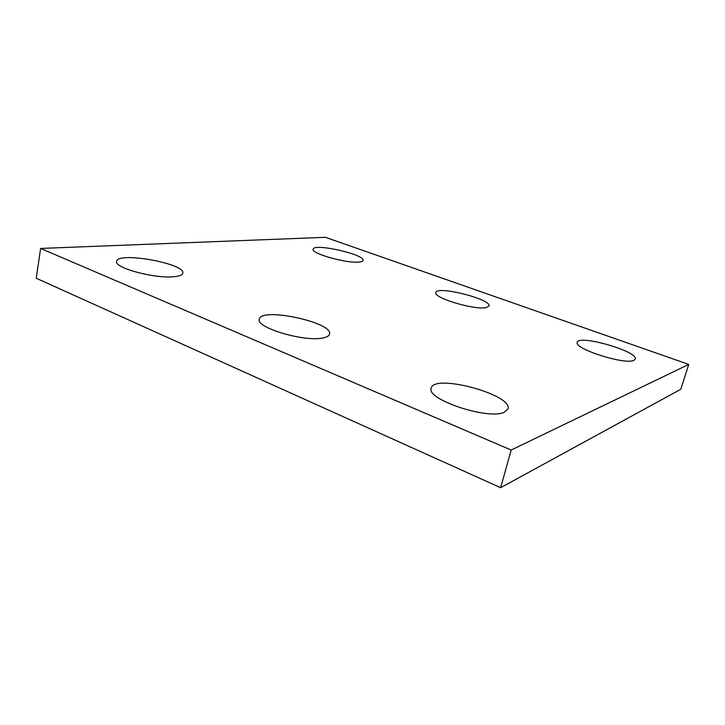 <?xml version="1.0" encoding="UTF-8"?>
<svg xmlns="http://www.w3.org/2000/svg" width="725" height="725" viewBox="0 0 725 725"><rect width="100%" height="100%" fill="white"/><g stroke="black" fill="none" stroke-linecap="round" stroke-linejoin="round"><path stroke-width="1.09" d="M688.75 364.421L325.425 237.311L40.6 248.439L511.161 450.044L688.75 364.421L680.811 389.252L500.64 487.689L511.161 450.044M500.64 487.689L36.25 278.255L40.6 248.439M322.933 337.95C304.591 342.227 255.381 327.582 259.269 319.181C260.746 306.838 333.482 322.407 329.54 334.116C329.114 335.902 326.903 337.179 322.933 337.95M486.167 307.599C474.893 310.382 432.78 297.676 435.834 292.547C436.559 285.315 491.74 299.244 488.985 305.995L486.167 307.599M633.822 360.379C624.787 365.128 573.312 348.535 577.281 342.354C578.314 334.171 638.535 351.417 635.29 359.093L633.822 360.379M358.784 262.069C346.305 263.519 310.78 253.424 313.164 249.192C313.608 242.857 365.364 254.557 363.007 260.429C362.781 261.308 361.376 261.852 358.784 262.069M173.601 276.742C154.488 278.79 113.861 267.779 116.625 261.381C117.423 251.24 185.981 263.655 182.791 273.171C182.365 275.056 179.302 276.243 173.601 276.742M504.265 412.271C488.251 420.228 425.557 399.23 431.239 388.192C433.604 373.303 513.01 394.59 507.98 408.909L504.265 412.271"/></g></svg>
